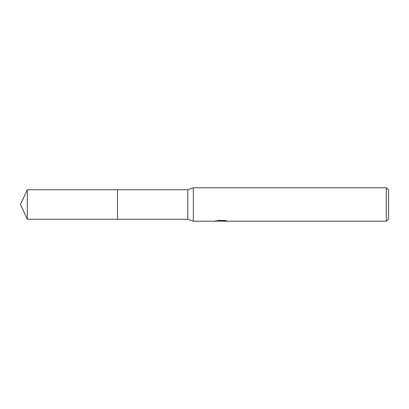 <?xml version="1.0" encoding="UTF-8"?>
<svg xmlns="http://www.w3.org/2000/svg" width="409" height="409" viewBox="0 0 409 409"><rect width="100%" height="100%" fill="white"/><g stroke="black" fill="none" stroke-linecap="round" stroke-linejoin="round"><path stroke-width="0.61" d="M215.655 220.64L215.538 221.233L193.345 221.233L187.767 219.275L117.495 219.275L117.495 189.725L187.767 189.725L193.345 187.767L386.321 187.767L388.55 190.001L388.55 218.999L386.321 221.233L223.002 221.233L222.941 220.666L223.774 220.477M187.767 219.275L187.767 189.725M193.345 221.233L193.345 187.767M222.941 220.967L219.285 221.07M221.233 221.233L220.441 221.233M386.321 221.233L386.321 187.767M215.655 221.197L221.903 220.911L216.55 220.911M216.555 220.911L218.294 220.477L224.894 220.477L226.806 220.967L222.941 221.223M221.903 220.477L221.903 220.911M27.342 219.28L27.342 189.72L117.495 189.72L117.495 219.28L27.342 219.28L20.45 204.5L27.342 189.72M221.903 220.676L222.941 220.676"/></g></svg>
